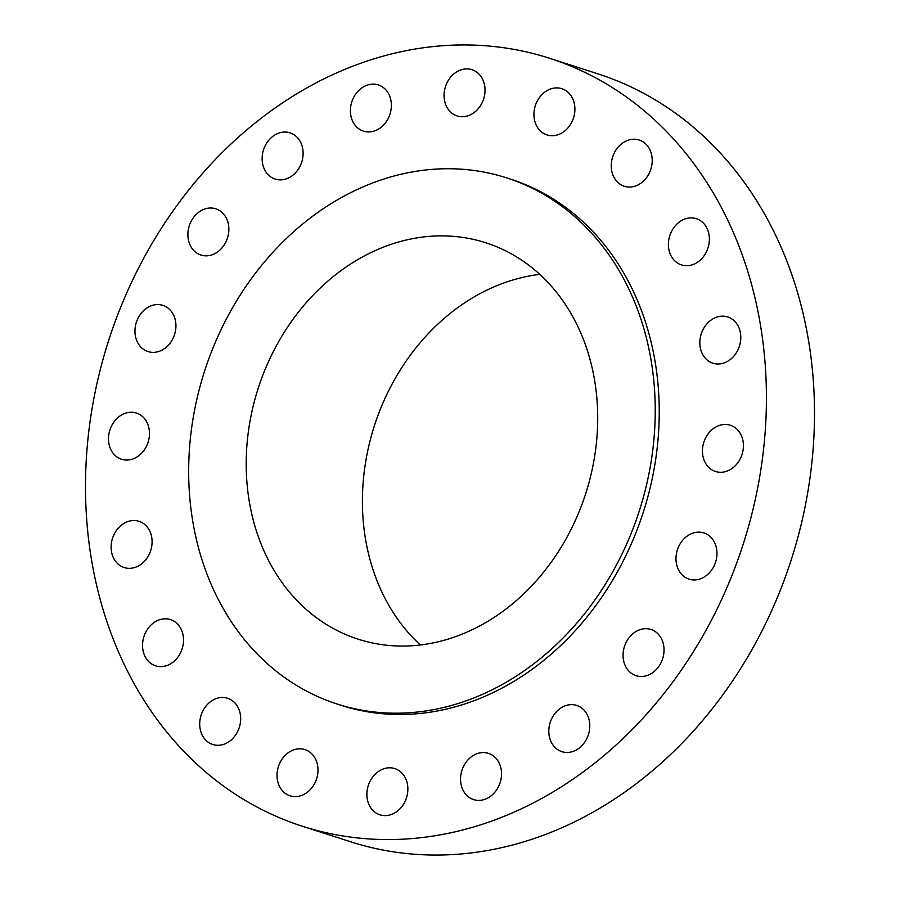 <?xml version="1.0" encoding="UTF-8"?>
<svg xmlns="http://www.w3.org/2000/svg" width="900" height="900" viewBox="0 0 900 900"><rect width="100%" height="100%" fill="white"/><g stroke="black" fill="none" stroke-linecap="round" stroke-linejoin="round"><path stroke-width="1.35" d="M634.365 139.23A24.277 20.059 -72.1 0 0 611.876 159.84A24.277 20.059 -72.1 0 0 624.285 186.255A24.277 20.059 -72.1 0 0 629.089 187.054A24.277 20.059 -72.1 0 0 651.577 166.455A24.277 20.059 -72.1 0 0 639.169 140.029A24.277 20.059 -72.1 0 0 634.365 139.23M691.526 217.89A24.277 20.059 -72.1 0 0 669.038 238.489A24.277 20.059 -72.1 0 0 681.446 264.904A24.277 20.059 -72.1 0 0 686.25 265.714A24.277 20.059 -72.1 0 0 708.739 245.104A24.277 20.059 -72.1 0 0 696.33 218.689A24.277 20.059 -72.1 0 0 691.526 217.89M722.959 316.17A24.277 20.059 -72.1 0 0 700.47 336.769A24.277 20.059 -72.1 0 0 712.867 363.184A24.277 20.059 -72.1 0 0 717.671 363.994A24.277 20.059 -72.1 0 0 740.16 343.384A24.277 20.059 -72.1 0 0 727.762 316.969A24.277 20.059 -72.1 0 0 722.959 316.17M725.569 424.451A24.277 20.059 -72.1 0 0 703.08 445.05A24.277 20.059 -72.1 0 0 715.489 471.465A24.277 20.059 -72.1 0 0 720.293 472.275A24.277 20.059 -72.1 0 0 742.781 451.665A24.277 20.059 -72.1 0 0 730.373 425.25A24.277 20.059 -72.1 0 0 725.569 424.451M699.109 532.136A24.277 20.059 -72.1 0 0 676.62 552.735A24.277 20.059 -72.1 0 0 689.029 579.15A24.277 20.059 -72.1 0 0 693.832 579.949A24.277 20.059 -72.1 0 0 716.321 559.35A24.277 20.059 -72.1 0 0 703.913 532.935A24.277 20.059 -72.1 0 0 699.109 532.136M646.178 628.684A24.277 20.059 -72.1 0 0 623.689 649.283A24.277 20.059 -72.1 0 0 636.097 675.697A24.277 20.059 -72.1 0 0 640.901 676.496A24.277 20.059 -72.1 0 0 663.39 655.898A24.277 20.059 -72.1 0 0 650.981 629.482A24.277 20.059 -72.1 0 0 646.178 628.684M571.939 704.633A24.277 20.059 -72.1 0 0 549.45 725.242A24.277 20.059 -72.1 0 0 561.859 751.658A24.277 20.059 -72.1 0 0 566.663 752.456A24.277 20.059 -72.1 0 0 589.151 731.857A24.277 20.059 -72.1 0 0 576.742 705.442A24.277 20.059 -72.1 0 0 571.939 704.633M483.683 752.569A24.277 20.059 -72.1 0 0 461.183 773.168A24.277 20.059 -72.1 0 0 473.591 799.582A24.277 20.059 -72.1 0 0 478.395 800.393A24.277 20.059 -72.1 0 0 500.884 779.783A24.277 20.059 -72.1 0 0 488.486 753.367A24.277 20.059 -72.1 0 0 483.683 752.569M390.015 767.79A24.277 20.059 -72.1 0 0 367.526 788.389A24.277 20.059 -72.1 0 0 379.935 814.804A24.277 20.059 -72.1 0 0 384.739 815.602A24.277 20.059 -72.1 0 0 407.228 795.004A24.277 20.059 -72.1 0 0 394.819 768.589A24.277 20.059 -72.1 0 0 390.015 767.79M300.139 748.8A24.277 20.059 -72.1 0 0 277.65 769.399A24.277 20.059 -72.1 0 0 290.059 795.814A24.277 20.059 -72.1 0 0 294.863 796.613A24.277 20.059 -72.1 0 0 317.351 776.014A24.277 20.059 -72.1 0 0 304.942 749.599A24.277 20.059 -72.1 0 0 300.139 748.8M222.829 697.466A24.277 20.059 -72.1 0 0 200.34 718.065A24.277 20.059 -72.1 0 0 212.749 744.48A24.277 20.059 -72.1 0 0 217.553 745.279A24.277 20.059 -72.1 0 0 240.041 724.68A24.277 20.059 -72.1 0 0 227.632 698.265A24.277 20.059 -72.1 0 0 222.829 697.466M165.667 618.806A24.277 20.059 -72.1 0 0 143.179 639.405A24.277 20.059 -72.1 0 0 155.588 665.82A24.277 20.059 -72.1 0 0 160.391 666.619A24.277 20.059 -72.1 0 0 182.88 646.02A24.277 20.059 -72.1 0 0 170.471 619.605A24.277 20.059 -72.1 0 0 165.667 618.806M134.246 520.526A24.277 20.059 -72.1 0 0 111.758 541.125A24.277 20.059 -72.1 0 0 124.155 567.54A24.277 20.059 -72.1 0 0 128.959 568.339A24.277 20.059 -72.1 0 0 151.447 547.74A24.277 20.059 -72.1 0 0 139.05 521.325A24.277 20.059 -72.1 0 0 134.246 520.526M131.625 412.245A24.277 20.059 -72.1 0 0 109.136 432.844A24.277 20.059 -72.1 0 0 121.545 459.259A24.277 20.059 -72.1 0 0 126.349 460.058A24.277 20.059 -72.1 0 0 148.838 439.459A24.277 20.059 -72.1 0 0 136.429 413.044A24.277 20.059 -72.1 0 0 131.625 412.245M158.085 304.56A24.277 20.059 -72.1 0 0 135.596 325.159A24.277 20.059 -72.1 0 0 148.005 351.574A24.277 20.059 -72.1 0 0 152.809 352.373A24.277 20.059 -72.1 0 0 175.297 331.774A24.277 20.059 -72.1 0 0 162.889 305.359A24.277 20.059 -72.1 0 0 158.085 304.56M211.016 208.013A24.277 20.059 -72.1 0 0 188.528 228.611A24.277 20.059 -72.1 0 0 200.936 255.026A24.277 20.059 -72.1 0 0 205.74 255.836A24.277 20.059 -72.1 0 0 228.229 235.226A24.277 20.059 -72.1 0 0 215.82 208.811A24.277 20.059 -72.1 0 0 211.016 208.013M285.255 132.053A24.277 20.059 -72.1 0 0 262.766 152.662A24.277 20.059 -72.1 0 0 275.175 179.078A24.277 20.059 -72.1 0 0 279.979 179.876A24.277 20.059 -72.1 0 0 302.468 159.278A24.277 20.059 -72.1 0 0 290.059 132.862A24.277 20.059 -72.1 0 0 285.255 132.053M373.522 84.127A24.277 20.059 -72.1 0 0 351.034 104.726A24.277 20.059 -72.1 0 0 363.442 131.141A24.277 20.059 -72.1 0 0 368.246 131.94A24.277 20.059 -72.1 0 0 390.735 111.341A24.277 20.059 -72.1 0 0 378.326 84.926A24.277 20.059 -72.1 0 0 373.522 84.127M557.055 87.896A24.277 20.059 -72.1 0 0 534.566 108.495A24.277 20.059 -72.1 0 0 546.975 134.91A24.277 20.059 -72.1 0 0 551.779 135.72A24.277 20.059 -72.1 0 0 574.267 115.11A24.277 20.059 -72.1 0 0 561.859 88.695A24.277 20.059 -72.1 0 0 557.055 87.896M467.179 68.906A24.277 20.059 -72.1 0 0 444.69 89.505A24.277 20.059 -72.1 0 0 457.099 115.931A24.277 20.059 -72.1 0 0 461.902 116.73A24.277 20.059 -72.1 0 0 484.391 96.12A24.277 20.059 -72.1 0 0 471.983 69.705A24.277 20.059 -72.1 0 0 467.179 68.906M302.287 826.211L350.37 841.702A403.38 333.236 -72.1 0 0 430.189 855A403.38 333.236 -72.1 0 0 803.857 512.696A403.38 333.236 -72.1 0 0 597.712 73.789L549.63 58.297A403.38 333.236 -72.1 0 0 469.811 45A403.38 333.236 -72.1 0 0 96.142 387.304A403.38 333.236 -72.1 0 0 302.287 826.211A403.38 333.236 -72.1 0 0 382.106 839.509A403.38 333.236 -72.1 0 0 755.775 497.216A403.38 333.236 -72.1 0 0 549.63 58.297M337.207 704.048L341.213 705.341A276.39 228.33 -72.1 0 0 395.91 714.454A276.39 228.33 -72.1 0 0 651.949 479.914A276.39 228.33 -72.1 0 0 510.705 179.179L506.689 177.885A276.39 228.33 -72.1 0 0 452.002 168.773A276.39 228.33 -72.1 0 0 195.964 403.312A276.39 228.33 -72.1 0 0 337.207 704.048A276.39 228.33 -72.1 0 0 391.905 713.16A276.39 228.33 -72.1 0 0 647.944 478.62A276.39 228.33 -72.1 0 0 506.689 177.885M444.589 235.901A208.226 172.013 -72.1 0 0 251.696 412.594A208.226 172.013 -72.1 0 0 358.11 639.169A208.226 172.013 -72.1 0 0 399.308 646.031A208.226 172.013 -72.1 0 0 592.211 469.339A208.226 172.013 -72.1 0 0 485.798 242.764A208.226 172.013 -72.1 0 0 444.589 235.901M539.741 274.376A208.226 172.013 -72.1 0 0 374.423 425.655A208.226 172.013 -72.1 0 0 420.368 644.985"/></g></svg>
